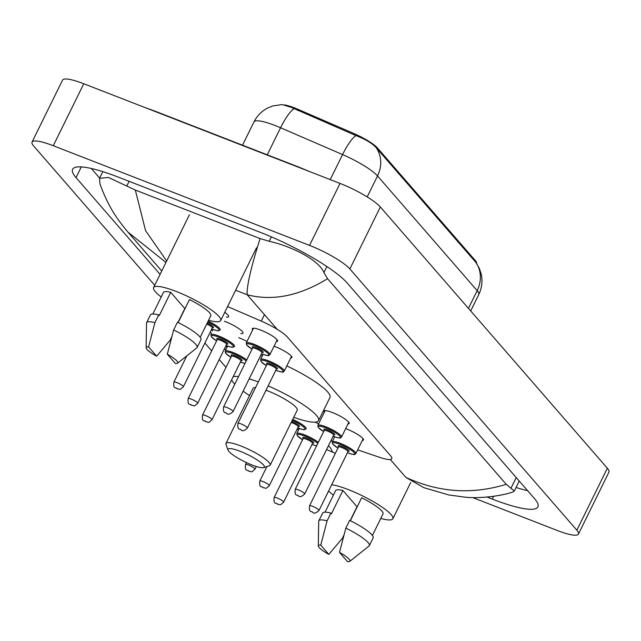 <?xml version="1.0" encoding="UTF-8"?>
<svg xmlns="http://www.w3.org/2000/svg" width="641" height="641" viewBox="0 0 641 641"><rect width="100%" height="100%" fill="white"/><g stroke="black" fill="none" stroke-linecap="round" stroke-linejoin="round"><path stroke-width="0.96" d="M345.683 428.621A14.07 2.684 26.2 0 1 346.733 429.021A14.07 2.684 26.2 0 1 363.503 439.99A14.07 2.684 26.2 0 1 362.301 440.447M324.298 412.307A14.07 2.684 26.2 0 1 323.921 411.081A14.07 2.684 26.2 0 1 332.415 412.532A14.07 2.684 26.2 0 1 349.177 423.509A14.07 2.684 26.2 0 1 347.975 423.957M274.068 346.196A14.07 2.684 26.2 0 1 275.117 346.597A14.07 2.684 26.2 0 1 291.887 357.574A14.07 2.684 26.2 0 1 290.685 358.023M252.682 329.883A14.07 2.684 26.2 0 1 252.306 328.657A14.07 2.684 26.2 0 1 260.799 330.115A14.07 2.684 26.2 0 1 277.561 341.084A14.07 2.684 26.2 0 1 276.359 341.533M315.18 422.163A14.967 2.86 26.2 0 1 318.617 423.861M238.748 337.711A14.967 2.86 26.2 0 1 239.454 337.983A14.967 2.86 26.2 0 1 247.001 341.437M224.43 321.229A14.967 2.86 26.2 0 1 225.135 321.494A14.967 2.86 26.2 0 1 242.963 333.168A14.967 2.86 26.2 0 1 240.776 333.6M224.743 312.311A14.967 2.86 26.2 0 1 228.645 316.686A14.967 2.86 26.2 0 1 226.449 317.111M476.559 263.323A23.749 4.535 -153.8 0 0 475.462 260.751L377.389 147.887A23.749 4.535 -153.8 0 0 353.8 133.472L298.153 109.395A23.749 4.535 -153.8 0 0 294.531 107.904A23.749 4.535 -153.8 0 0 284.66 104.924M357.654 449.878L379.632 457.345A26.385 5.032 -153.8 0 0 391.771 458.684A26.385 5.032 -153.8 0 0 390.569 455.775L287.48 337.126A26.385 5.032 -153.8 0 0 261.264 321.109L227.587 306.542M330.876 440.784L332.455 441.32M211.482 329.602L212.668 330.956M225.808 346.084L226.986 347.438M298.618 429.847A35.183 6.714 26.2 0 1 297.079 429.214M154.713 285.301L33.644 145.964A35.183 6.714 26.2 0 1 32.05 142.094A35.183 6.714 26.2 0 1 53.275 145.723L309.547 245.399A35.183 6.714 26.2 0 1 349.858 268.956L576.86 530.211A35.183 6.714 26.2 0 1 578.454 534.089A35.183 6.714 26.2 0 1 557.229 530.46L472.633 497.552M32.05 142.094L62.546 80.117A35.183 6.714 26.2 0 1 83.771 83.747L340.042 183.422A35.183 6.714 26.2 0 1 380.353 206.979L607.356 468.234A35.183 6.714 26.2 0 1 608.95 472.113L578.454 534.089M226.009 367.365L219.198 359.521M211.69 350.875L204.872 343.039M487.088 497.071L492.264 499.083A75.646 14.431 -153.8 0 0 537.903 506.887A75.646 14.431 -153.8 0 0 534.474 498.554L347.286 283.122A75.646 14.431 -153.8 0 0 260.615 232.467L118.24 177.1A75.646 14.431 -153.8 0 0 72.601 169.288A75.646 14.431 -153.8 0 0 76.031 177.621L160.09 274.372M210.256 332.102L211.434 333.456M224.574 348.584L225.76 349.946M91.286 168.479L99.635 178.094M516.077 487.497A75.646 14.431 -153.8 0 0 527.607 490.661M327.567 278.707C299.227 296.006 272.417 301.342 247.138 294.724C246.673 286.118 250.992 267.393 260.078 238.572L269.228 241.288C292 246.328 319.082 260.238 323.921 272.561L327.567 278.707L506.23 484.324L514.314 491.086L512.952 491.968C500.725 496.262 479.115 498.69 465.126 497.184L448.756 494.94L423.749 487.649L405.817 477.345C438.492 492.472 471.96 494.804 506.23 484.324M165.963 262.449L128.032 232.194C118.264 220.416 109.042 208.718 99.964 183.983L99.523 178.334L108.433 177.445L135.315 190.04L145.571 230.648L166.684 260.975M260.078 238.572L135.315 190.04M328.472 445.655L330.58 448.083L332.615 452.193L326.549 449.573M475.822 262.337A30.784 27.523 139 0 1 477.176 290.645A35.183 6.714 -153.8 0 1 478.771 294.515C481.952 287.881 482.745 280.982 481.151 273.819L479.316 268.315L475.822 262.337L376.155 147.63C372.197 143.28 365.45 139.257 355.931 135.571L291.174 107.303L282.256 104.587L272.89 105.917L267.393 108.153C261.464 111.318 256.993 115.901 253.972 121.918L242.522 145.186M161.228 296.959A37.378 7.131 26.2 0 1 153.6 287.577A37.378 7.131 26.2 0 1 176.147 291.431A37.378 7.131 26.2 0 1 220.68 320.58A37.378 7.131 26.2 0 1 208.581 320.26M178.166 322.543L189.456 299.603A26.385 5.032 26.2 0 1 210.809 315.725L200.2 337.294M167.309 354.209A17.587 3.357 26.2 0 1 177.565 363.215A17.587 3.357 26.2 0 1 175.378 363.495L167.309 354.209L173.639 329.947A28.148 5.368 26.2 0 1 197.14 347.494A28.148 5.368 26.2 0 1 196.827 347.871L177.565 363.215M173.639 329.947L177.453 322.199A28.148 5.368 26.2 0 1 200.954 339.746L197.14 347.494M146.124 347.743A17.587 3.357 26.2 0 1 148.576 346.917L156.644 356.212A17.587 3.357 26.2 0 1 146.124 347.743L146.525 323.12A28.148 5.368 26.2 0 1 146.637 322.639A28.148 5.368 26.2 0 1 154.906 322.655L158.72 314.907L159.28 315.564L170.722 292.32L184.824 308.553L177.982 322.455M152.846 313.994L163.463 292.424A26.385 5.032 26.2 0 1 170.722 292.32M171.764 336.886L170.137 340.187L156.644 356.212M148.576 346.917L154.906 322.655M146.637 322.639L150.443 314.891A28.148 5.368 26.2 0 1 158.72 314.907M333.416 495.132A37.378 7.131 26.2 0 1 328.585 491.038M331.685 484.732A37.378 7.131 26.2 0 1 348.335 489.604A37.378 7.131 26.2 0 1 392.869 518.753A37.378 7.131 26.2 0 1 380.77 518.433M350.355 520.716L361.644 497.777A26.385 5.032 26.2 0 1 383.006 513.906L372.389 535.467M339.498 552.382A17.587 3.357 26.2 0 1 349.754 561.388A17.587 3.357 26.2 0 1 347.566 561.668L339.498 552.382L345.828 528.12A28.148 5.368 26.2 0 1 369.336 545.667A28.148 5.368 26.2 0 1 369.016 546.052L349.754 561.388M345.828 528.12L349.641 520.372A28.148 5.368 26.2 0 1 373.142 537.919L369.336 545.667M318.313 545.916A17.587 3.357 26.2 0 1 320.764 545.09L328.833 554.385A17.587 3.357 26.2 0 1 318.313 545.916L318.713 521.293A28.148 5.368 26.2 0 1 318.825 520.812A28.148 5.368 26.2 0 1 327.094 520.829L330.908 513.088L331.469 513.737L342.911 490.493L357.013 506.727L350.17 520.628M325.035 512.167L335.652 490.605A26.385 5.032 26.2 0 1 342.911 490.493M343.953 535.059L342.326 538.36L328.833 554.385M320.764 545.09L327.094 520.829M318.825 520.812L322.639 513.064A28.148 5.368 26.2 0 1 330.908 513.088M252.113 465.013A20.232 3.862 26.2 0 1 228.028 450.078A20.232 3.862 26.2 0 1 240.223 451.328A20.232 3.862 26.2 0 1 258.78 460.999A20.232 3.862 26.2 0 1 263.643 467.601A20.232 3.862 26.2 0 1 252.113 465.013M228.028 450.078L225.993 444.445A24.63 4.695 26.2 0 1 225.977 443.42A24.63 4.695 26.2 0 1 240.832 445.96A24.63 4.695 26.2 0 1 270.173 465.166A24.63 4.695 26.2 0 1 269.348 465.783L263.643 467.601M270.173 465.166L297.232 410.168A24.63 4.695 -153.8 0 0 267.898 390.962A24.63 4.695 -153.8 0 0 265.999 390.249M255.527 387.629A24.63 4.695 -153.8 0 0 253.043 388.414L225.977 443.42M249.533 395.545A48.379 9.23 26.2 0 1 243.107 391.186M234.782 384.199A48.379 9.23 26.2 0 1 231.689 379.72M233.124 376.812A48.379 9.23 26.2 0 1 238.556 376.523M249.173 378.863A48.379 9.23 26.2 0 1 258.323 381.94M260.607 355.619A48.379 9.23 26.2 0 1 262.217 356.108M268.146 385.898A48.379 9.23 26.2 0 1 318.545 420.648A48.379 9.23 26.2 0 1 293.73 417.291M286.799 365.915A48.379 9.23 26.2 0 1 329.979 397.412L318.545 420.648M298.153 109.395L297.64 110.444M377.389 147.887L377.012 148.648M353.8 133.472L353.279 134.514M475.462 260.751L475.085 261.512M264.445 314.643L261.264 321.109M154.521 111.262A14.07 5.705 -68.7 0 1 155.683 111.414L144.81 107.488M296.895 166.636A14.07 5.705 -68.7 0 1 298.057 166.788L155.683 111.414M277.2 329.322L247.138 294.724L235.608 290.237M405.817 477.345L390.289 459.469M576.86 530.211L607.356 468.234M349.858 268.956L380.353 206.979M309.547 245.399L340.042 183.422M53.275 145.723L83.771 83.747M81.295 166.924L76.031 177.621M493.626 496.318L492.264 499.083M271.391 236.89L269.228 241.288M326.886 266.536L323.921 272.561M516.229 477.569L511.101 487.993M129.113 181.331L126.854 185.914M468.451 308.377L477.176 290.645L377.517 175.938A35.183 6.714 -153.8 0 0 342.558 154.577L280.558 127.751A35.183 6.714 -153.8 0 0 275.197 125.548A35.183 6.714 -153.8 0 0 253.972 121.918M293.987 108.706A30.784 7.516 -66.6 0 0 280.558 127.751L267.249 154.802M367.197 196.907L377.517 175.938A30.784 27.523 -41 0 0 376.155 147.63M330.243 179.608L342.558 154.577A30.784 7.516 -66.6 0 1 355.931 135.571M208.149 321.133A13.197 2.516 26.2 0 1 220.184 329.843L218.966 330.676C216.914 330.227 221.049 332.062 211.65 329.009M211.762 329.033A12.315 2.348 -153.8 0 0 218.869 329.434A12.315 2.348 -153.8 0 0 207.7 322.062M177.06 382.661A5.28 1.01 26.2 0 1 183.35 386.779C178.583 391.098 180.626 388.831 177.277 388.847C176.019 386.86 173.078 389.832 173.879 382.116A5.28 1.01 26.2 0 1 177.06 382.661M176.964 388.614L176.451 388.021L176.964 388.614M183.35 386.779L212.323 327.904A5.28 1.01 -153.8 0 0 206.714 324.058M207.171 323.128A6.154 1.178 26.2 0 1 212.78 326.405A6.154 1.178 26.2 0 1 212.307 327.647M216.61 340.876L211.314 336.757L210.833 334.682A13.197 2.516 26.2 0 1 218.797 336.044A13.197 2.516 26.2 0 1 234.51 346.332L233.284 347.158C231.241 346.717 235.375 348.552 225.977 345.491M226.089 345.515A12.315 2.348 -153.8 0 0 232.747 345.323A12.315 2.348 -153.8 0 0 218.669 337.118A12.315 2.348 -153.8 0 0 211.25 335.828A12.315 2.348 -153.8 0 0 216.618 340.852M217.387 339.586A6.154 1.178 26.2 0 1 220.48 339.193A6.154 1.178 26.2 0 1 226.826 342.663A6.154 1.178 26.2 0 1 226.626 344.129M217.171 339.722L188.206 398.606A5.28 1.01 26.2 0 1 191.387 399.143A5.28 1.01 26.2 0 1 197.676 403.261L226.642 344.385A5.28 1.01 -153.8 0 0 220.36 340.267A5.28 1.01 -153.8 0 0 217.171 339.722L217.451 339.57M191.29 405.104L190.778 404.511L191.29 405.104M227.643 346.108L225.159 351.164A13.197 2.516 26.2 0 1 233.116 352.526A13.197 2.516 26.2 0 1 246.713 359.946M244.99 363.455L240.407 362.021A12.315 2.348 -153.8 0 0 245.006 363.415M246.208 360.963A12.315 2.348 -153.8 0 0 232.995 353.6A12.315 2.348 -153.8 0 0 225.576 352.31A12.315 2.348 -153.8 0 0 230.944 357.341M231.705 356.067A6.154 1.178 26.2 0 1 234.806 355.683A6.154 1.178 26.2 0 1 241.144 359.144A6.154 1.178 26.2 0 1 240.952 360.619M231.497 356.212L202.524 415.088A5.28 1.01 26.2 0 1 205.713 415.632A5.28 1.01 26.2 0 1 211.995 419.743L240.968 360.867A5.28 1.01 -153.8 0 0 234.678 356.757A5.28 1.01 -153.8 0 0 231.497 356.212L231.778 356.051M205.617 421.586L205.096 420.993L205.617 421.586M248.684 465.086A5.28 1.01 26.2 0 1 254.966 469.204C250.198 473.523 252.242 471.255 248.892 471.271C247.634 469.276 244.694 472.257 245.495 464.541A5.28 1.01 26.2 0 1 248.684 465.086M248.588 471.039L248.067 470.446L248.588 471.039M292.689 419.406A13.197 2.516 26.2 0 1 306.126 428.757L304.908 429.582C302.856 429.141 306.991 430.976 297.592 427.916M297.704 427.94A12.315 2.348 -153.8 0 0 304.659 428.108A12.315 2.348 -153.8 0 0 292.232 420.336M291.679 421.466A6.154 1.178 26.2 0 1 292.096 421.618A6.154 1.178 26.2 0 1 298.442 425.079A6.154 1.178 26.2 0 1 298.241 426.553M266.944 466.544L259.821 481.022A5.28 1.01 26.2 0 1 263.002 481.567A5.28 1.01 26.2 0 1 269.292 485.686L298.257 426.81A5.28 1.01 -153.8 0 0 291.976 422.691A5.28 1.01 -153.8 0 0 291.206 422.411M262.906 487.529L262.393 486.936L262.906 487.529M299.267 428.533L296.775 433.588A13.197 2.516 26.2 0 1 304.731 434.951A13.197 2.516 26.2 0 1 318.329 442.37M312.031 444.421A12.315 2.348 -153.8 0 0 316.622 445.84M317.824 443.388A12.315 2.348 -153.8 0 0 304.611 436.024A12.315 2.348 -153.8 0 0 297.192 434.734A12.315 2.348 -153.8 0 0 302.56 439.766L297.256 435.664L296.775 433.588M303.321 438.492A6.154 1.178 26.2 0 1 306.422 438.107A6.154 1.178 26.2 0 1 312.76 441.569A6.154 1.178 26.2 0 1 312.568 443.043M303.113 438.636L274.14 497.512A5.28 1.01 26.2 0 1 277.329 498.057A5.28 1.01 26.2 0 1 283.61 502.167L312.584 443.292A5.28 1.01 -153.8 0 0 306.294 439.181A5.28 1.01 -153.8 0 0 303.113 438.636L303.393 438.476M277.233 504.01L276.712 503.417L277.233 504.01M252.009 349.185L246.713 345.066L246.232 342.991A13.197 2.516 26.2 0 1 254.197 344.353A13.197 2.516 26.2 0 1 269.909 354.641L277.184 339.858M261.488 353.824A12.315 2.348 -153.8 0 0 268.146 353.64A12.315 2.348 -153.8 0 0 254.068 345.427A12.315 2.348 -153.8 0 0 246.649 344.137A12.315 2.348 -153.8 0 0 252.017 349.169M252.786 347.895A6.154 1.178 26.2 0 1 255.879 347.51A6.154 1.178 26.2 0 1 262.225 350.972A6.154 1.178 26.2 0 1 262.025 352.446M262.001 352.382L262.041 352.694A5.28 1.01 -153.8 0 0 255.759 348.584A5.28 1.01 -153.8 0 0 252.578 348.039L252.85 347.879M233.076 411.57C230.207 414.182 228.188 414.871 227.002 413.637C225.744 411.65 222.804 414.631 223.605 406.915A5.28 1.01 26.2 0 1 226.786 407.46A5.28 1.01 26.2 0 1 233.076 411.57L262.041 352.694M226.177 412.82L226.69 413.413L226.177 412.82M275.814 370.314A12.315 2.348 -153.8 0 0 282.473 370.121A12.315 2.348 -153.8 0 0 268.395 361.909A12.315 2.348 -153.8 0 0 260.975 360.619A12.315 2.348 -153.8 0 0 266.344 365.65L261.039 361.556L260.558 359.473A13.197 2.516 26.2 0 1 268.515 360.835A13.197 2.516 26.2 0 1 284.235 371.123L291.511 356.34M267.105 364.376A6.154 1.178 26.2 0 1 270.206 363.992A6.154 1.178 26.2 0 1 276.543 367.453A6.154 1.178 26.2 0 1 276.351 368.928M276.319 368.863L276.367 369.184A5.28 1.01 -153.8 0 0 270.077 365.066A5.28 1.01 -153.8 0 0 266.896 364.521L267.177 364.368M247.394 428.06C244.533 430.664 242.506 431.353 241.328 430.127C240.063 428.14 237.122 431.113 237.923 423.397A5.28 1.01 26.2 0 1 241.112 423.941A5.28 1.01 26.2 0 1 247.394 428.06L276.367 369.184M240.495 429.302L241.016 429.903L240.495 429.302M333.104 436.249A12.315 2.348 -153.8 0 0 339.762 436.056A12.315 2.348 -153.8 0 0 325.684 427.851A12.315 2.348 -153.8 0 0 318.265 426.561A12.315 2.348 -153.8 0 0 323.633 431.593L318.329 427.491L317.848 425.416A13.197 2.516 26.2 0 1 325.812 426.778A13.197 2.516 26.2 0 1 341.525 437.066L348.8 422.283M324.402 430.319A6.154 1.178 26.2 0 1 327.495 429.935A6.154 1.178 26.2 0 1 333.841 433.396A6.154 1.178 26.2 0 1 333.64 434.87M333.616 434.806L333.665 435.119A5.28 1.01 -153.8 0 0 327.375 431.008A5.28 1.01 -153.8 0 0 324.194 430.464L324.466 430.303M304.691 493.995C301.823 496.607 299.804 497.296 298.618 496.062C297.36 494.075 294.419 497.055 295.221 489.339A5.28 1.01 26.2 0 1 298.402 489.884A5.28 1.01 26.2 0 1 304.691 493.995L333.665 435.119M297.793 495.245L298.305 495.838L297.793 495.245M337.951 448.091L332.655 443.981L332.174 441.897A13.197 2.516 26.2 0 1 340.131 443.26A13.197 2.516 26.2 0 1 355.851 453.548L363.127 438.765M347.43 452.738A12.315 2.348 -153.8 0 0 354.088 452.546A12.315 2.348 -153.8 0 0 340.01 444.333A12.315 2.348 -153.8 0 0 332.591 443.043A12.315 2.348 -153.8 0 0 337.959 448.075M338.728 446.801A6.154 1.178 26.2 0 1 341.821 446.416A6.154 1.178 26.2 0 1 348.159 449.878A6.154 1.178 26.2 0 1 347.967 451.352M347.935 451.288L347.983 451.609A5.28 1.01 -153.8 0 0 341.701 447.49A5.28 1.01 -153.8 0 0 338.512 446.945L338.793 446.793M319.01 510.484C316.149 513.088 314.122 513.778 312.944 512.552C311.686 510.565 308.738 513.537 309.539 505.821A5.28 1.01 26.2 0 1 312.728 506.366A5.28 1.01 26.2 0 1 319.01 510.484L347.983 451.609M312.111 511.726L312.632 512.319L312.111 511.726M309.683 171.612L298.057 166.788M519.25 481.038L514.306 491.086M102.816 171.636L99.523 178.334M128.064 232.234L161.748 270.999M335.395 453.283L332.607 452.193M299.035 428.989L298.329 428.196M478.771 294.515L470.686 310.949M153.6 287.577L189.432 214.751M220.68 320.58L256.512 247.763M392.869 518.753L410.681 482.561M173.879 382.116L186.803 355.859M197.676 403.261C192.901 407.58 194.944 405.312 191.603 405.328C190.345 403.341 187.404 406.322 188.206 398.606M211.995 419.743C207.227 424.062 209.27 421.802 205.929 421.81C204.663 419.823 201.723 422.804 202.524 415.088M225.159 351.164L225.64 353.247L230.936 357.358M254.966 469.204L256.296 466.496M245.495 464.541L246.456 462.586M269.292 485.686C264.517 490.004 266.56 487.737 263.219 487.753C261.961 485.766 259.02 488.738 259.821 481.022M316.606 445.88L312.023 444.437M283.61 502.167C278.843 506.486 280.886 504.227 277.545 504.235C276.279 502.248 273.338 505.228 274.14 497.512M223.605 406.915L252.578 348.039M246.232 342.991L253.507 328.208M261.376 353.8C271.744 357.181 268.066 354.938 269.909 354.641M237.923 423.397L266.896 364.521M260.558 359.473L263.05 354.417M275.694 370.29C286.062 373.663 282.393 371.419 284.235 371.123M295.221 489.339L324.194 430.464M317.848 425.416L325.123 410.633M332.991 436.225C343.36 439.606 339.69 437.362 341.525 437.066M309.539 505.821L338.512 446.945M332.174 441.897L334.666 436.842M347.31 452.714C357.678 456.088 354.008 453.844 355.851 453.548"/></g></svg>
